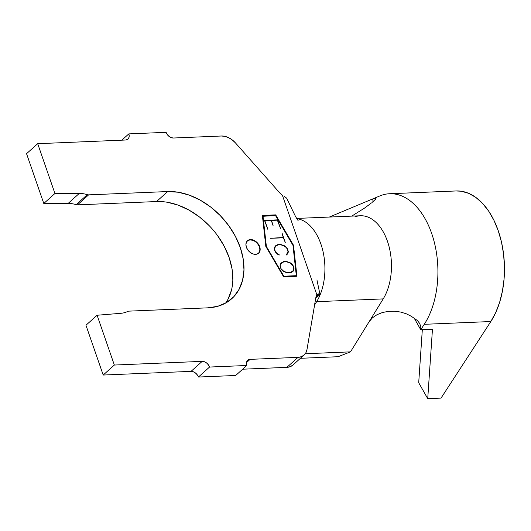 <?xml version="1.0" encoding="UTF-8"?>
<svg xmlns="http://www.w3.org/2000/svg" width="531" height="531" viewBox="0 0 531 531"><rect width="100%" height="100%" fill="white"/><g stroke="black" fill="none" stroke-linecap="round" stroke-linejoin="round"><path stroke-width="0.8" d="M258.431 253.333A8.35 5.967 48.1 0 0 258.358 244.93A8.35 5.967 48.1 0 0 250.134 239.893L250.486 239.581A8.35 5.967 -131.9 0 1 258.789 244.751A8.35 5.967 -131.9 0 1 258.617 253.181A8.35 5.967 -131.9 0 1 255.597 254.342L252.856 253.884L250.141 252.378L247.871 250.041L246.384 247.24L245.913 244.393L246.53 241.944L248.13 240.251L250.486 239.581L253.227 240.039L255.942 241.545L258.212 243.882L259.692 246.683L260.163 249.53L259.553 251.979L257.947 253.672L255.597 254.342A8.35 5.967 -131.9 0 1 247.293 249.172A8.35 5.967 -131.9 0 1 247.466 240.742A8.35 5.967 -131.9 0 1 250.486 239.581L250.134 239.893A8.35 5.967 48.1 0 0 247.28 240.915M275.476 215.48L262.991 216.004L266.37 246.404L283.839 276.213L296.325 275.689L292.953 245.289L275.476 215.48L292.953 245.289L296.325 275.689L295.979 276.001L283.494 276.525L266.018 246.716L262.646 216.316L266.018 246.716L266.37 246.404L262.991 216.004L262.646 216.316L275.476 215.48M278.131 254.349L279.565 254.98L278.052 254.621L275.211 251.867L274.242 249.052L275.124 246.145L276.147 245.415L277.766 244.638L280.846 244.512L284.443 245.773L287.298 248.528L288.273 251.342L288.134 252.796L286.362 254.986L286.129 254.714L287.829 252.61L287.961 251.282L287.045 248.627L286.01 247.333L284.357 246.059L280.926 244.831L277.912 244.95L276.346 245.68L274.666 247.791L274.534 249.125L275.45 251.78L278.131 254.349L275.45 251.78L274.534 249.125L275.397 246.411L277.912 244.95L280.926 244.831L282.943 245.415L286.01 247.333L287.045 248.627L287.961 251.282L287.829 252.61L286.129 254.714L286.362 254.986L288.134 252.796L288.273 251.342L287.298 248.528L284.443 245.773L280.846 244.512L277.766 244.638L276.147 245.415L275.124 246.145L274.242 249.052L275.211 251.867L278.052 254.621L279.565 254.98L278.131 254.349M264.856 220.67L267.87 229.412L264.491 220.378L277.547 219.861L280.667 228.901L277.374 220.173L271.56 220.405L273.113 225.741L271.275 220.418L264.856 220.67L271.275 220.418L273.113 225.741L271.56 220.405L277.374 220.173L280.667 228.901L277.547 219.861L264.491 220.378L267.87 229.412L264.856 220.67M281.961 232.85L285.26 242.428L283.381 237.802L270.604 238.313L283.269 237.49L281.961 232.85L283.269 237.49L270.604 238.313L283.381 237.802L285.26 242.428L281.961 232.85M292.116 271.991L290.497 272.775L287.417 272.894L283.82 271.626L282.087 270.272L280.985 268.872L280.01 266.058L280.899 263.15L283.541 261.637L286.621 261.517L290.211 262.779L291.95 264.139L293.072 265.533L294.041 268.347L293.139 271.255L292.116 271.991L293.139 271.255L294.041 268.347L293.072 265.533L290.211 262.779L286.621 261.517L283.541 261.637L280.899 263.15L280.01 266.058L280.985 268.872L283.82 271.626L287.417 272.894L290.497 272.775L292.116 271.991M127.898 139.142L127.958 139.089A6.684 4.772 -131.9 0 0 128.821 133.892L121.818 140.171L128.821 133.892L166.084 132.332A6.684 4.772 -131.9 0 0 173.458 138.014L221.367 136.009A16.707 11.928 -131.9 0 1 235.452 142.905L232.279 139.938L228.708 137.708L224.991 136.367L221.367 136.009L173.458 138.014L171.261 137.648L169.09 136.44L167.272 134.575L166.084 132.332L128.821 133.892L129.199 136.168L128.708 138.133L127.42 139.48L125.542 140.018L37.694 143.695L26.55 153.691L37.694 143.695L54.939 193.49L43.794 203.486L26.55 153.691L43.794 203.486L68.147 203.413A31.409 22.421 -131.9 0 1 76.159 204.667A4.679 3.339 48.1 0 0 77.486 204.853L156.545 201.548L167.69 191.552L178.303 192.235L189.288 195.136L200.214 200.127L210.668 207.024L220.239 215.566L228.569 225.416L235.326 236.195L240.264 247.499L243.185 258.882L243.975 269.914L242.607 280.169L239.142 289.249L233.7 296.816L226.491 302.564L217.796 306.287L207.953 307.834L128.894 311.139A4.679 3.339 48.1 0 0 127.732 311.431A31.409 22.421 -131.9 0 1 120.809 313.31L97.1 315.248L114.344 365.043L202.192 361.365L191.047 371.368L103.2 375.039L114.344 365.043L103.2 375.039L85.956 325.244L97.1 315.248L114.344 365.043L202.192 361.365L204.382 361.73L206.552 362.938L208.371 364.804L209.559 367.047L246.822 365.487L246.45 363.211L246.942 361.253L248.223 359.899L250.108 359.361L298.017 357.356L286.873 367.352L242.68 369.204L286.873 367.352A16.707 11.928 48.1 0 0 292.92 365.036L304.064 355.04A16.707 11.928 -131.9 0 1 298.017 357.356L286.873 367.352L290.145 366.709L292.846 365.102M127.958 139.089A6.684 4.772 -131.9 0 1 125.542 140.018L37.694 143.695L54.939 193.49L79.292 193.417A31.409 22.421 -131.9 0 1 87.303 194.671A4.679 3.339 48.1 0 0 88.631 194.857L167.69 191.552A65.817 46.993 -131.9 0 1 233.129 232.293A65.817 46.993 -131.9 0 1 231.768 298.688A65.817 46.993 -131.9 0 1 207.953 307.834L128.894 311.139A4.679 3.339 -131.9 0 0 127.732 311.431A31.409 22.421 -131.9 0 1 120.809 313.31L97.1 315.248L85.956 325.244L103.2 375.039L191.047 371.368L202.192 361.365A6.684 4.772 -131.9 0 1 209.559 367.047L198.415 377.043L235.678 375.483L246.822 365.487L209.559 367.047L198.415 377.043L235.678 375.483L246.822 365.487A6.684 4.772 -131.9 0 1 247.685 360.29A6.684 4.772 -131.9 0 1 250.108 359.361L246.503 362.593L250.108 359.361L298.017 357.356L301.289 356.713L303.991 355.106L305.936 352.644L306.991 349.498L316.018 296.617L316.848 294.758L282.399 195.269L280.322 193.53L235.452 142.905L280.322 193.53L282.399 195.269L316.848 294.758L318.759 293.822L316.21 295.886L318.759 293.822L319.981 294.426L315.726 298.329L318.759 293.822L317.166 294.426M296.796 218.672A48.109 29.032 87.6 0 1 322.821 250.652A48.109 29.032 87.6 0 1 316.649 301.681L314.584 305.033L316.649 301.681L383.203 298.9L350.506 351.854L338.068 356.726L300.427 358.299L338.068 356.726L350.506 351.854L305.239 353.752L350.506 351.854L369.078 321.773L372.404 317.857L376.99 314.704L382.479 312.507L388.466 311.352L394.593 311.219L400.6 312.049L406.235 313.761L411.273 316.27L417.432 320.558L419.623 323.366L420.784 326.479L420.744 329.738L424.269 324.315A74.838 45.155 -92.4 0 0 431.703 233.527A74.838 45.155 -92.4 0 0 379.818 195.946L372.662 198.939L376.061 198.196L375.682 199.145L371.906 202.576L373.499 201.242M316.848 294.758L316.018 296.617L306.991 349.498A16.707 11.928 -131.9 0 1 304.064 355.04M167.159 202.231L178.144 205.132L189.069 210.123L199.523 217.02L209.095 225.562M217.425 235.412L224.182 246.192L229.12 257.495L232.04 268.878L232.83 279.91M231.47 290.165L227.998 299.245M198.415 377.043A6.684 4.772 48.1 0 0 191.047 371.368L193.238 371.727L195.408 372.935L197.227 374.806M283.634 276.817L265.819 246.424L262.374 215.433L275.689 214.876L293.504 245.269L296.942 276.266L283.634 276.817L265.819 246.424L262.374 215.433L275.689 214.876L262.407 215.725L275.689 214.876L293.504 245.269L293.152 245.581L275.337 215.188L293.152 245.581L293.504 245.269L296.942 276.266L283.634 276.817M225.635 303.062A65.817 46.993 48.1 0 0 219.184 237.908A65.817 46.993 48.1 0 0 156.545 201.548L77.486 204.853L88.631 194.857L167.69 191.552L156.545 201.548M87.303 194.671L76.159 204.667A4.679 3.339 48.1 0 0 77.486 204.853L88.631 194.857A4.679 3.339 -131.9 0 1 87.303 194.671L76.159 204.667A31.409 22.421 48.1 0 0 68.147 203.413L79.292 193.417A31.409 22.421 -131.9 0 1 87.303 194.671M43.794 203.486L54.939 193.49L79.292 193.417L68.147 203.413L43.794 203.486M354.808 216.907A48.109 29.032 87.6 0 1 387.471 241.339A48.109 29.032 87.6 0 1 383.203 298.9L316.649 301.681A48.109 29.032 -92.4 0 0 323.06 251.694A48.109 29.032 -92.4 0 0 298.123 218.891M298.15 220.684L295.581 216.615L286.621 198.129L283.833 196.039M315.149 303.128L314.83 304.515M400.925 312.122L394.593 311.219L388.466 311.352L382.479 312.507L376.99 314.704L372.404 317.857L369.078 321.773L383.203 298.9A48.109 29.032 -92.4 0 0 388.785 245.574A48.109 29.032 -92.4 0 0 360.383 215.759L296.65 218.427M371.069 203.267L364.591 208.059L351.748 216.124L364.591 208.059M376.061 198.196L372.662 198.939L373.114 201.568L372.662 198.939L329.326 217.06L379.818 195.946A74.838 45.155 87.6 0 1 389.568 193.742A74.838 45.155 87.6 0 1 433.973 240.981A74.838 45.155 87.6 0 1 424.269 324.315L490.823 321.534L441.035 398.111L427.727 398.668L432.46 329.247L420.744 329.738L420.784 326.479L419.623 323.366L417.432 320.558L411.273 316.27L406.235 313.761M455.99 190.961L461.213 191.22L468.654 193.324L475.842 197.426L482.566 203.4L488.653 211.099L493.93 220.299L498.251 230.746L501.503 242.156L503.587 254.216L504.45 266.595L504.072 278.948L502.459 290.942L499.658 302.239L495.742 312.527L490.823 321.534L441.035 398.111L427.727 398.668L418.707 382.725L422.324 329.671L418.707 382.725L427.727 398.668L432.46 329.247L420.744 329.738L414.127 318.036L420.744 329.738L424.269 324.315L490.823 321.534A74.838 45.155 -92.4 0 0 500.527 238.193A74.838 45.155 -92.4 0 0 456.116 190.961L389.568 193.742M296.563 276.279L293.152 245.581L296.563 276.279M296.325 275.689L283.494 276.525L296.325 275.689M283.839 276.213L266.37 246.404L266.018 246.716L283.494 276.525L283.839 276.213M252.875 240.351L250.134 239.893L247.785 240.563M264.591 220.67L277.547 219.861L264.591 220.67M270.598 238.293L283.269 237.49L270.598 238.293M275.071 246.245L277.766 244.638L280.846 244.512L277.421 244.95L275.071 246.245M287.921 251.654L288.273 251.342L287.921 251.654M287.895 251.926L287.782 253.108L288.134 252.796L287.065 254.468L287.895 251.926M286.156 254.747L287.092 253.991L286.156 254.747M275.051 246.723L274.321 248.103L275.051 246.723M280.846 263.25L283.541 261.637L286.621 261.517L283.189 261.949L280.846 263.25M293.597 269.668L293.557 270.113L293.902 269.801L292.84 271.467L293.597 269.668M287.351 272.874L289.986 272.768L292.886 270.996L289.986 272.768L287.351 272.874M280.726 263.734L280.109 264.869L280.726 263.734M287.284 272.582L285.054 272.151L282.021 270.186L280.992 268.885L280.076 266.237L280.102 265.002L281.078 263.416L283.627 261.956L286.674 261.836L290.152 263.057L292.86 265.626L293.776 268.281L292.886 270.996L291.924 271.719L290.331 272.456L287.059 272.788L290.331 272.456L292.886 270.996L293.776 268.281L292.86 265.626L290.152 263.057L286.674 261.836L283.627 261.956L282.034 262.686L280.328 264.796L280.189 266.131L281.105 268.786L283.813 271.354L287.284 272.582M315.029 302.418L314.438 305.265M258.272 253.493L258.617 253.181M317.399 296.245L315.932 297.148M319.981 294.426L316.941 279.91M247.114 241.054L247.466 240.742"/></g></svg>

